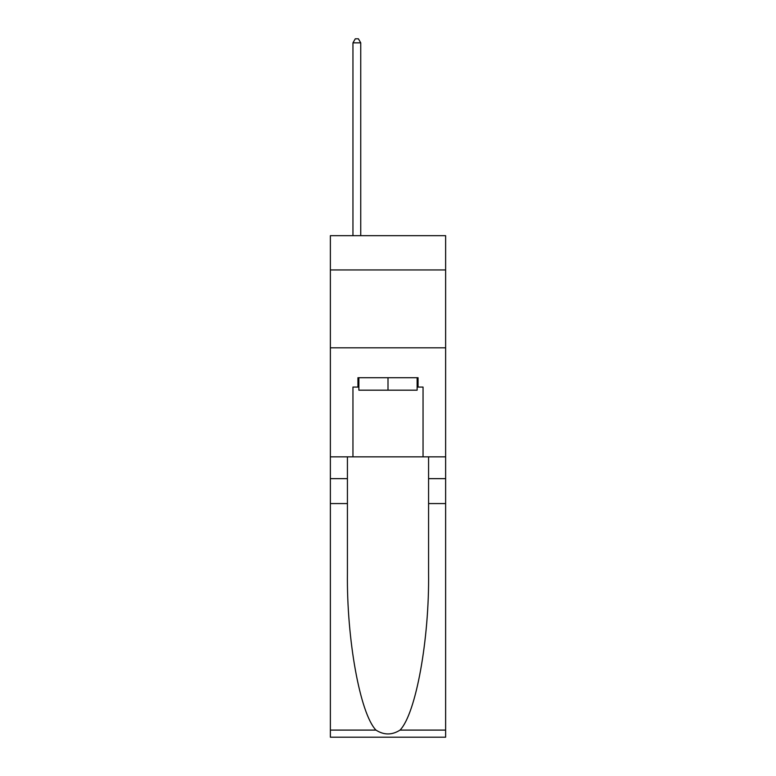 <?xml version="1.0" encoding="UTF-8"?>
<svg xmlns="http://www.w3.org/2000/svg" width="776" height="776" viewBox="0 0 776 776"><rect width="100%" height="100%" fill="white"/><g stroke="black" fill="none" stroke-linecap="round" stroke-linejoin="round"><path stroke-width="1.16" d="M445.628 269.941L445.628 235.671L330.372 235.671L330.372 269.941L445.628 269.941L445.628 456.841L423.046 456.841L423.046 387.069L418.06 387.069L418.06 377.718L357.94 377.718L357.94 387.069L358.871 387.069M330.372 503.566L347.425 503.566L347.425 573.028C346.6 639.414 360.064 713.58 375.953 730.09C383.975 735.221 392.006 735.221 400.047 730.09L445.628 730.09L445.628 737.2L330.372 737.2L330.372 269.941M417.129 377.718L417.129 390.183L358.871 390.183L358.871 377.718M388 377.718L388 390.183M400.047 730.09C415.936 713.58 429.4 639.414 428.575 573.028L428.575 456.841M428.575 503.566L445.628 503.566L445.628 456.841M347.425 456.841L347.425 503.566M445.628 730.09L445.628 503.566M330.372 456.841L352.954 456.841L352.954 387.069L357.94 387.069M330.372 347.813L445.628 347.813M352.954 456.841L423.046 456.841M417.129 387.069L418.06 387.069M360.743 235.671L360.743 42.845L352.954 42.845L352.954 235.671M352.954 42.845L355.292 38.8L358.405 38.8L360.743 42.845M428.575 478.647L445.628 478.647M347.425 478.647L330.372 478.647M330.372 730.09L375.953 730.09"/></g></svg>
